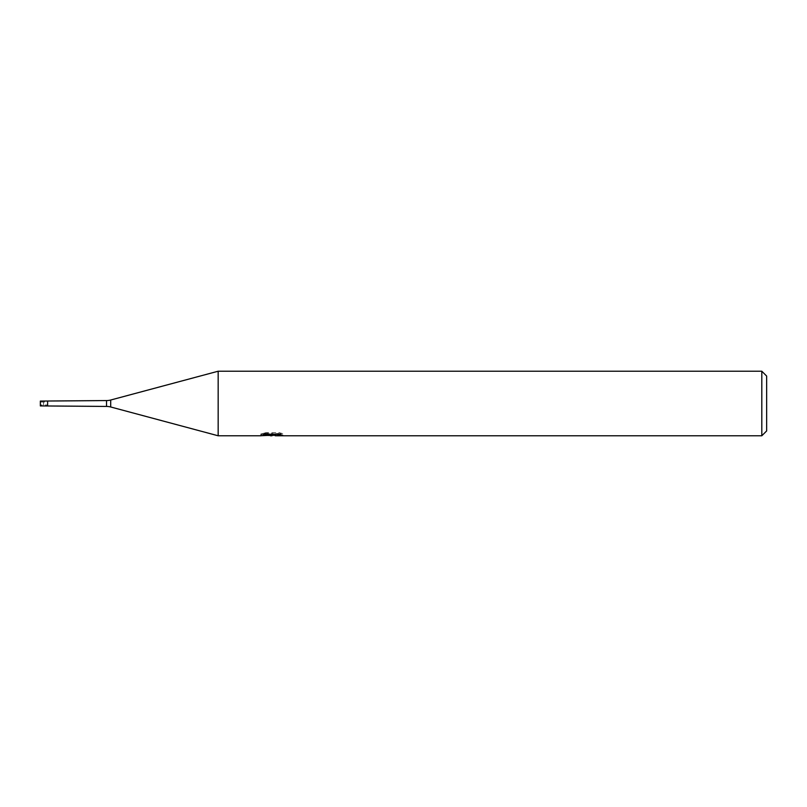 <?xml version="1.0" encoding="UTF-8"?>
<svg xmlns="http://www.w3.org/2000/svg" width="807" height="807" viewBox="0 0 807 807"><rect width="100%" height="100%" fill="white"/><g stroke="black" fill="none" stroke-linecap="round" stroke-linejoin="round"><path stroke-width="0.61" stroke-dasharray="4.04 3.03" d="M40.35 402.047L47.613 402.047L47.613 404.953L43.578 404.953L43.578 402.047L47.613 402.047L47.613 404.953L47.613 402.047L47.613 404.953L40.35 404.953L40.35 402.047L40.35 404.953M47.613 405.921L47.613 401.079M282.722 433.621L279.03 432.623L266.3 432.623L262.941 433.52L273.26 433.52L260.984 434.166L265.715 432.623L270.436 434.166L280.453 433.258L280.453 433.904L275.258 434.146L282.722 433.621L282.722 435.266M280.453 433.904L280.453 435.528L280.453 434.912L275.258 435.276M275.389 435.78L280.453 435.528M266.3 432.623L266.3 434.317M279.03 432.623L279.03 434.317M280.453 433.258L280.453 434.912M272.463 433.894L272.463 435.215M262.941 433.52L262.941 435.165M273.26 433.52L273.26 434.317M265.705 432.623L265.705 434.317L260.984 435.78L260.984 434.166L270.436 434.166M268.217 435.467L265.705 434.317M218.162 371.22L218.162 435.78L218.162 371.22M766.65 376.062L766.65 430.938M761.808 371.22L761.808 435.78M43.578 402.047L43.578 404.953M40.35 401.079L40.35 405.921M110.7 400.02L110.7 406.98M106.524 400.565L106.524 406.435M271.898 435.76L271.898 434.146M271.969 434.166L275.389 434.166"/><path stroke-width="1.21" d="M261.206 434.095L260.984 435.78L218.162 435.78L110.7 406.98A16.14 16.14 0 0 0 106.524 406.435L40.35 405.921L40.35 401.079L106.524 400.565A16.14 16.14 0 0 0 110.7 400.02L218.162 371.22L761.808 371.22L766.65 376.062L766.65 430.938L761.808 435.78L275.389 435.78L275.258 434.317M218.162 435.78L218.162 371.22L218.162 435.78M275.258 435.276L268.217 435.467M271.969 435.78L270.436 435.78M761.808 435.78L761.808 371.22M261.206 435.709L273.26 435.165L262.941 435.165L266.3 434.317L279.03 434.317L282.722 435.266L275.258 435.76M273.26 434.317L273.26 435.165M47.613 405.921L47.613 401.079M106.524 406.435L106.524 400.565M110.7 406.98L110.7 400.02"/></g></svg>
